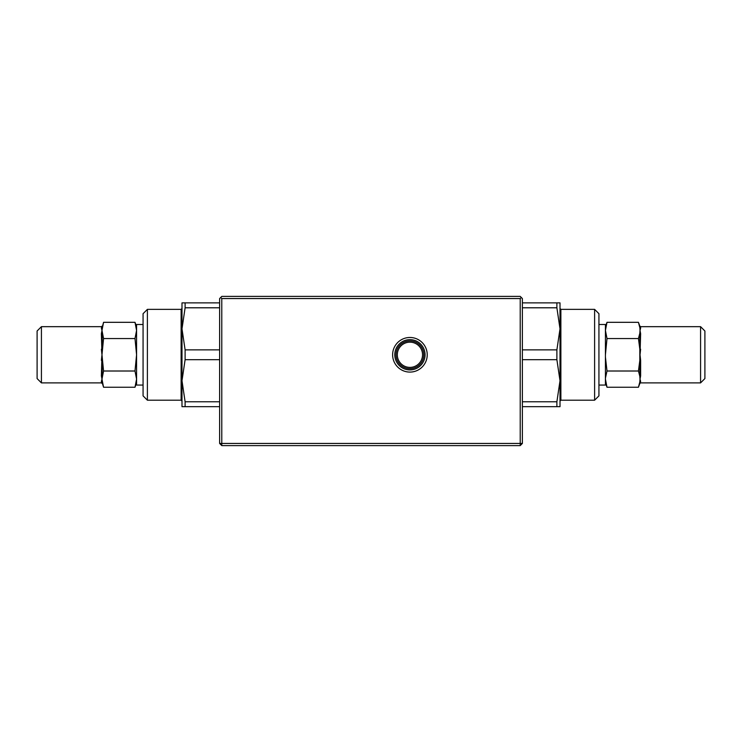 <?xml version="1.0" encoding="UTF-8"?>
<svg xmlns="http://www.w3.org/2000/svg" width="742" height="742" viewBox="0 0 742 742"><rect width="100%" height="100%" fill="white"/><g stroke="black" fill="none" stroke-linecap="round" stroke-linejoin="round"><path stroke-width="1.11" d="M520.216 298.553L521.301 297.477L522.377 298.553L522.377 443.447L520.216 443.447L520.216 445.608L221.784 445.608L219.623 443.447L219.623 298.553L220.699 297.477L221.784 298.553L221.784 443.447L520.216 443.447L520.216 298.553L221.784 298.553M427.225 354.778A17.298 17.298 0 0 1 401.274 369.766A17.298 17.298 0 0 1 401.274 339.799A17.298 17.298 0 0 1 427.225 354.778M520.216 445.608L522.377 443.447M221.784 445.608L221.784 443.447L219.623 443.447M425.064 354.778A15.137 15.137 0 0 0 409.927 339.641A15.137 15.137 0 0 0 394.79 354.778A15.137 15.137 0 0 0 409.927 369.915A15.137 15.137 0 0 0 425.064 354.778M220.699 297.477L221.784 296.392L520.216 296.392L521.301 297.477M423.803 354.778A13.875 13.875 0 0 0 402.989 342.767A13.875 13.875 0 0 0 402.989 366.798A13.875 13.875 0 0 0 423.803 354.778M397.313 354.778A12.614 12.614 0 0 1 416.234 343.852A12.614 12.614 0 0 1 416.234 365.704A12.614 12.614 0 0 1 397.313 354.778M594.611 400.198L594.611 309.368L598.933 313.69L598.933 395.866L594.611 400.198L560.878 400.198L560.006 401.06M594.611 309.368L560.878 309.368L560.006 308.505L560.006 406.681L556.89 406.681L556.89 401.774L560.006 380.729L556.89 359.685L556.89 349.872L560.006 328.827L556.89 307.791L522.377 307.791M556.89 349.872L522.377 349.872M556.89 359.685L522.377 359.685M556.89 401.774L522.377 401.774M556.89 406.681L522.377 406.681M560.006 328.827L560.006 302.875L522.377 302.875M556.89 307.791L556.89 302.875M219.623 302.875L185.11 302.875L185.11 307.791L219.623 307.791M185.11 307.791L181.994 328.827L185.11 349.872L219.623 349.872M185.11 302.875L181.994 302.875L181.994 380.729L185.11 401.774L185.11 406.681L219.623 406.681M147.389 309.368L147.389 400.198L143.067 395.866L143.067 313.69L147.389 309.368L181.122 309.368L181.994 308.505M185.11 406.681L181.994 406.681L181.994 380.729L181.994 401.06L181.122 400.198L181.122 309.368M185.11 401.774L219.623 401.774M185.11 349.872L185.11 359.685L219.623 359.685M185.11 359.685L181.994 380.729M598.933 324.504L605.426 324.504L605.426 385.061L598.933 385.061M143.067 324.504L136.574 324.504L136.574 385.061L143.067 385.061M136.574 354.778L136.574 326.666L134.998 322.316L136.574 330.431L134.998 338.547L136.574 354.778L136.574 379.125L134.998 371.009L136.574 354.778M102.591 384.078L103.555 387.241L134.998 387.241L136.574 382.891L136.574 379.125L134.998 387.241L136.305 382.371M102.183 383.466L101.376 382.891L101.376 381.434A0.863 0.816 -0 0 1 102.183 381.972L103.555 387.241L101.979 379.125L103.555 371.009L134.998 371.009M103.555 371.009L101.979 354.778L103.555 338.547L134.998 338.547M103.555 338.547L101.979 330.431L103.555 322.316L134.998 322.316M135.536 323.939L136.574 330.431M101.376 382.891L41.422 382.891L41.422 326.666L101.376 326.666L101.979 330.431L101.376 333.705A0.863 0.649 -0 0 0 102.183 333.279L102.183 349.092L101.376 349.204L101.979 354.778L101.376 333.705M103.555 322.316L102.183 327.593A0.863 0.816 0 0 1 101.376 328.131L101.979 330.431M101.376 375.86L101.979 354.778L101.376 360.352L102.183 360.464L102.183 376.287A0.863 0.649 0 0 0 101.376 375.86L101.979 379.125L101.376 381.434M41.422 382.891L37.1 378.568L37.1 330.997L41.422 326.666M639.817 327.593A0.863 0.816 180 0 0 640.624 328.131L640.021 330.431L639.817 326.1L638.445 322.316L639.817 327.593L638.445 322.316L607.002 322.316L605.426 330.431L607.002 338.547L638.445 338.547L639.817 333.279A0.863 0.649 180 0 0 640.624 333.705L640.021 330.431L639.817 333.279L639.817 349.092L638.445 338.547M605.426 354.778L607.002 338.547M638.445 371.009L639.817 376.287L639.817 360.464L638.445 371.009L607.002 371.009L605.472 357.431M639.817 381.972L638.445 387.241L639.817 381.972L639.817 383.466L640.624 382.891L640.021 379.125L639.817 381.972A0.863 0.816 180 0 1 640.624 381.434L640.021 379.125L640.624 375.86L640.021 379.125L639.817 376.287A0.863 0.649 180 0 1 640.624 375.86L640.624 360.352L640.021 354.778L640.624 360.352L639.817 360.464L639.817 349.092L640.624 349.204L640.021 354.778L640.624 333.705M607.002 371.009L605.453 378.068M605.426 379.125L607.002 387.241L638.445 387.241L639.817 383.466M639.817 326.1L640.624 326.666L700.578 326.666L700.578 382.891L640.624 382.891M700.578 326.666L704.9 330.997L704.9 378.568L700.578 382.891M560.878 309.368L560.878 400.198M640.624 326.666L640.624 328.131M147.389 400.198L181.122 400.198M102.183 326.1L101.376 326.666M605.426 326.666L607.002 322.316M605.426 382.891L607.002 387.241"/></g></svg>
